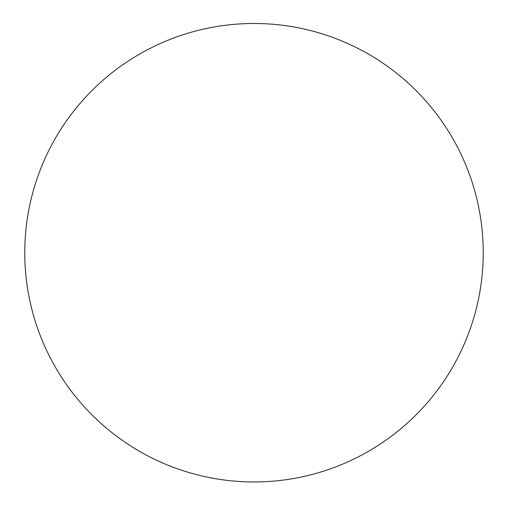 <?xml version="1.0" encoding="UTF-8"?>
<svg xmlns="http://www.w3.org/2000/svg" width="508" height="508" viewBox="0 0 508 508"><rect width="100%" height="100%" fill="white"/><g stroke="black" fill="none" stroke-linecap="round" stroke-linejoin="round"><path stroke-width="0.76" d="M254 481.959A229.241 229.241 0 0 0 452.526 138.1A229.241 229.241 0 0 0 55.474 138.1A229.241 229.241 0 0 0 254 481.959"/></g></svg>
